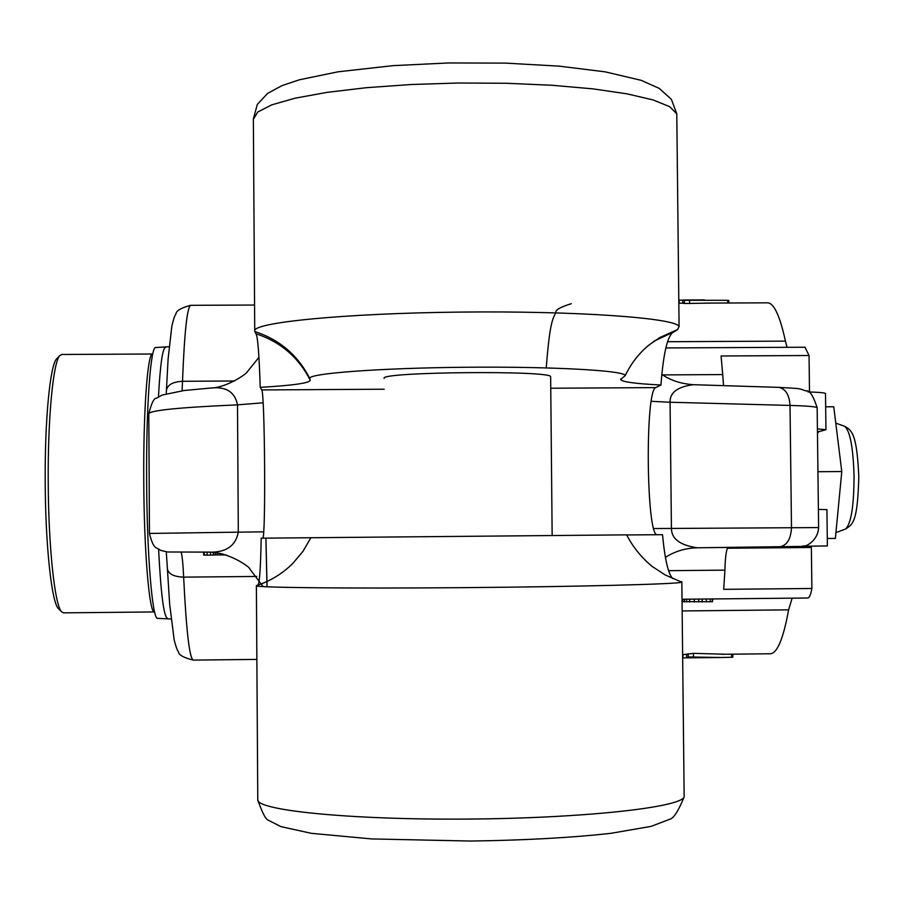 <?xml version="1.0" encoding="UTF-8"?>
<svg xmlns="http://www.w3.org/2000/svg" width="904" height="904" viewBox="0 0 904 904"><rect width="100%" height="100%" fill="white"/><g stroke="black" fill="none" stroke-linecap="round" stroke-linejoin="round"><path stroke-width="1.36" d="M263.685 531.823L238.306 532.162C235.605 546.411 225.265 553.067 207.287 552.107L206.948 555.124L203.649 555.101L203.637 552.118M265.889 538.174L267.008 586.809M682.158 610.946L788.616 609.861C783.395 638.484 777.35 653.117 770.49 653.761L770.05 653.773M766.999 302.84L767.88 302.829C774.197 303.563 780.039 316.332 785.429 341.124L787.068 347.317M725.957 654.259L693.436 653.343L682.622 654.711M712.578 303.066L684.362 303.484L684.328 300.286L678.802 300.094M682.61 303.202L684.362 303.484M684.328 300.286L727.663 300.309L728.782 300.478L728.816 302.998M688.159 653.716L688.193 656.937L721.776 657.502L732.816 657.219L732.782 654.18M688.193 656.937L686.599 657.807L682.667 657.92L721.663 657.502M809.498 391.974L809.057 355.521L804.989 347.226M788.616 609.861L792.13 598.165M807.645 597.996L807.826 598.007C809.419 597.826 810.775 594.662 811.871 588.481L811.374 547.485L727.471 547.993M811.374 547.485L727.37 548.242M811.871 588.481L723.686 589.34L724.929 570.141L668.621 570.673M723.528 385.635L722.737 374.572L662.677 374.911M809.057 355.521L721.076 355.984L722.737 374.572M727.754 547.428C726.104 550.841 725.166 558.412 724.929 570.141M799.339 546.445L697.379 547.79C680.158 545.327 671.502 538.886 671.423 528.444L653.705 528.546M712.849 598.945L712.397 601.725L682.057 601.635M682.644 599.25L682.667 601.759M684.294 599.228L684.317 601.894M686.577 599.205L686.611 601.985M689.616 599.182L689.65 602.041M694.272 599.137L694.306 602.064M698.702 599.092L698.736 602.041M702.148 599.058L702.182 602.007M706.34 599.013L706.374 601.94M710.273 598.968L710.307 601.838M712.363 598.956L712.397 601.725M256.521 585.611L257.493 585.137C259.335 586.12 260.578 570.469 261.2 538.185L626.641 534.863C632.992 547.135 641.512 557.666 652.202 566.458L665.129 574.921L681.842 582.199C678.678 584.086 579.396 586.707 462.837 587.656C346.255 588.628 253.595 587.6 256.386 585.724L256.521 585.611C270.454 581.023 282.613 573.577 292.986 563.248L303.066 551.214L310.919 537.631M254.736 330.819L253.357 119.294L257.742 112.017L271.731 104.864L295.111 98.186L327.124 92.355L366.369 87.699L410.947 84.524L458.509 83.01L506.432 83.27L552.084 85.27L593.024 88.874L627.184 93.869L653.072 99.926L669.728 106.706L676.791 113.87L679.085 326.502C675.808 317.948 576.707 310.761 460.475 312.083C344.221 313.304 251.877 322.547 254.736 331.067L255.866 333.712C280.421 341.757 298.546 357.261 310.23 380.222C309.665 383.07 292.998 385.454 260.216 387.364C259.154 353.735 257.708 335.859 255.866 333.712M260.216 387.364L261.742 389.94L384.189 389.217M262.793 538.162C265.889 538.095 264.849 392.347 261.742 389.94M672.689 578.56C668.237 573.938 664.847 559.316 662.53 534.693L626.687 534.953M384.11 378.414L384.11 378.267C380.132 371.838 552.095 370.244 550.649 376.731L550.649 377.115M679.085 326.502L677.65 329.531L674.282 331.689C667.954 333.836 663.502 351.622 660.937 385.025C635.116 383.703 621.681 381.861 620.641 379.465L625.161 375.657C625.997 370.583 552.773 366.414 465.616 367.261C378.448 368.03 307.134 373.522 309.812 378.55L310.23 380.222M660.937 385.025L655.728 387.613C644.993 390.076 646.224 534.671 656.982 534.739M681.221 581.679L682.057 581.927M263.109 402.788L237.503 404.856C179.557 407.388 149.996 410.348 148.81 413.727L149.454 533.439L238.306 532.162L237.503 404.856C234.904 391.884 225.898 386.279 210.485 388.065L208.971 388.166M157.759 618.37L157.669 618.381C152.403 620.223 146.923 554.988 146.629 479.798C146.143 407.331 150.561 346.526 155.646 347.531L155.906 347.52M694.362 384.731L693.424 384.697C677.559 386.72 669.785 392.562 670.067 402.246L651.242 401.308M784.389 546.762L783.689 547.496M807.916 391.929C818.719 392.234 824.584 392.765 825.499 393.489L825.951 429.739L819.08 431.592L817.465 433.016M827.284 538.501L835.375 538.434L841.782 471.549L817.939 471.718M825.668 406.789L833.748 406.743L841.782 471.549M818.402 509.427L826.923 509.63M825.951 429.739L817.419 428.869M826.923 509.585L827.375 545.926L802.571 546.276M213.615 552.423L213.638 555.056L206.948 555.124M222.361 554.909L213.638 554.954M226.079 554.966L222.373 554.943L222.361 553.926M213.321 552.389L213.344 555.079M215.468 552.626L215.48 554.943M217.333 552.898L217.344 554.92M220.101 553.406L220.101 554.898M221.83 553.79L221.842 554.898M223.073 554.107L223.085 554.966M204.315 552.118L204.327 555.124M210.553 552.186L210.564 555.101M797.26 546.57L796.492 547.383M154.584 611.929L154.426 611.94C149.329 613.714 144.03 551.519 143.759 479.979C143.295 411.026 147.578 353.046 152.505 354.006L152.742 354.006M63.529 612.856L61.687 611.884C54.76 605.748 48.375 546.4 48.217 480.702C47.833 417.546 53.212 362.188 59.788 355.588L61.822 354.481M58.816 609.036L58.455 608.686C51.618 602.618 45.358 544.773 45.2 480.804C44.827 419.32 50.115 365.352 56.602 358.843L57.167 358.266M181.15 552.152C182.19 555.531 183.026 563.859 183.648 577.136C173.941 576.775 168.528 574.051 167.421 568.978L166.279 551.892M256.792 576.447L183.648 577.136C186.28 630.8 189.501 658.451 193.298 660.101L193.467 660.089M667.66 341.712L785.429 341.124M727.697 303.009L727.663 300.309M689.616 303.642L689.582 300.444M682.757 303.19L682.723 300.004M679.164 303.213L679.13 300.083M693.436 653.343L693.47 656.564M731.652 654.191L731.698 657.31M682.961 654.711L682.995 657.92M686.565 654.598L686.599 657.807M817.159 408.032L818.617 527.574L671.423 528.444L670.067 402.246L790.028 405.421L791.486 527.665C790.876 539.213 786.898 545.598 779.564 546.83L697.368 547.79C685.673 548.05 675.005 551.248 665.378 557.384M550.751 388.234L655.728 387.613M674.282 331.689L654.417 340.955M256.386 585.769L257.776 799.498C255.03 810.154 347.961 819.849 464.825 819.092C581.667 818.448 681.085 807.554 684.159 796.853L684.136 794.752M253.357 118.853L257.335 104.412L267.652 93.372L282.014 85.62L299.461 79.767L338.164 71.789L393.014 65.653L448.599 62.952L505.618 63.122L559.147 66.139L605.194 71.845L641.275 80.354L659.31 88.422L671.389 99.361L676.791 113.87L676.825 117.26M677.65 329.531L659.807 337.531L649.027 345.012M254.871 331.565C279.698 339.689 298.004 355.362 309.812 378.55M182.077 390.765L182.518 381.296C172.856 381.838 167.489 384.833 166.426 390.279L166.279 393.658M234.441 381.002L182.518 381.296C184.405 332.48 187.117 307.145 190.654 305.315L190.993 305.315M167.5 618.279L167.398 618.279C163.816 616.754 160.878 593.781 158.607 549.349M165.624 347.475L165.387 347.475C162.505 348.571 160.189 365.058 158.46 396.924M778.276 387.353L778.717 387.364C785.519 388.686 789.294 394.709 790.028 405.421C806.718 405.896 815.758 406.653 817.159 407.681C813.125 395.455 809.453 389.884 806.153 390.98C797.735 388.37 804.176 388.81 778.717 387.364L693.424 384.697C680.904 383.804 670.35 380.335 661.751 374.301M817.453 431.603L819.08 431.592M845.195 529.156L845.5 529.043C851.048 523.947 853.907 506.409 854.065 476.419C853.229 447.819 850.122 431.129 844.743 426.338L844.279 426.168M149.454 533.428C153.725 550.739 156.652 546.818 160.596 550.378L167.59 551.994L207.287 552.107C229.13 551.542 250.08 567.588 249.368 568.333L263.087 586.617M267.075 586.82L265.923 538.174M546.231 367.883C549.813 322.491 552.536 319.304 555.915 312.445C555.146 310.027 560.277 307.111 571.317 303.676M767.88 302.829L704.77 303.1M683.367 303.19L678.836 303.213M770.49 653.761L722.014 654.293M704.487 299.913L683.356 300.004M807.826 598.007L682.023 599.25M818.617 527.574C817.95 541.304 804.876 546.863 804.402 545.914C797.238 546.863 807.306 546.332 779.564 546.83M552.152 535.405L550.649 376.731M620.641 379.465L620.935 378.832M654.643 340.819L648.1 345.78C638.755 353.577 631.105 363.544 625.161 375.657M681.842 582.199L684.159 796.853C678.373 811.069 673.548 818.538 669.706 819.273L651.151 826.358L610.901 833.318C571.373 837.714 524.659 840.291 470.747 841.048L371.68 838.935L311.371 833.33L281.031 826.663L268.68 820.414C265.878 819.781 262.239 812.911 257.776 799.791M148.81 413.727C151.499 402.958 154.098 397.783 156.584 398.212L162.155 395.059L184.111 390.517L210.485 388.065C226.554 387.839 246.611 373.77 246.905 372.267L258.973 357.34M167.421 568.978L169.658 604.121L174.178 639.987C175.941 646.755 177.353 650.654 178.427 651.682C178.585 654.88 183.546 657.694 193.298 660.101L256.86 659.4M166.426 390.279L168.099 359.012L171.85 326.05C173.511 319.123 174.867 315.134 175.918 314.072C176.031 310.84 180.947 307.914 190.654 305.315L254.566 305.043M171.059 618.991L157.669 618.381M169.093 346.718L155.646 347.531M665.785 347.938L805.159 347.226M835.929 532.659L845.5 529.043C853.082 524.23 857.602 521.789 858.8 476.544C856.902 435.558 852.449 430.383 844.743 426.338L835.782 423.106M799.283 546.524L797.034 547.372M154.426 611.94L63.404 612.856M152.505 354.006L61.472 354.481M56.602 358.843L59.788 355.588M58.455 608.686L61.687 611.884"/></g></svg>
